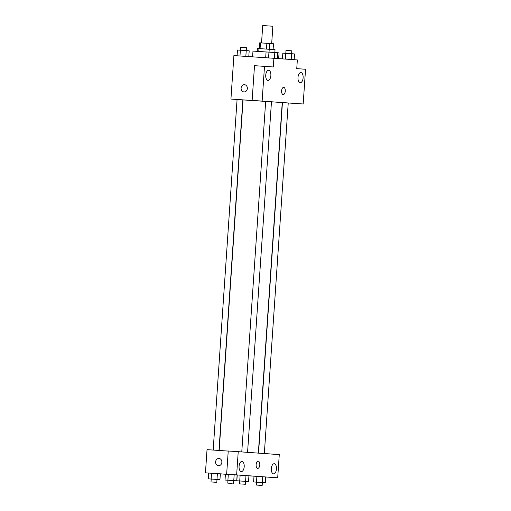 <?xml version="1.0" encoding="UTF-8"?>
<svg xmlns="http://www.w3.org/2000/svg" width="511" height="511" viewBox="0 0 511 511"><rect width="100%" height="100%" fill="white"/><g stroke="black" fill="none" stroke-linecap="round" stroke-linejoin="round"><path stroke-width="0.77" d="M271.68 43.62L272.861 26.24L267.796 25.889L262.724 25.55L261.536 42.93M260.073 48.654L260.469 42.86L259.729 42.809L259.333 48.602M260.469 42.86L273.487 43.748L273.098 49.503M269.335 49.254L269.725 43.486M258.77 51.464L258.968 48.583L269.227 49.273M266.487 49.082L266.883 43.288M278.661 58.624L279.057 52.863L277.78 52.767M266.071 51.956L252.977 51.087L252.581 56.849M218.976 450.453L242.872 99.875L230.934 99.057L233.897 55.59L273.89 58.286L297.345 59.94L296.75 68.634L305.546 69.26L303.176 103.982L282.442 102.59L258.54 453.155M244.482 84.685A3.628 3.13 -86 0 0 241.096 88.096A3.628 3.13 94 0 1 244.482 84.685A3.628 3.13 94 0 1 247.343 88.524A3.628 3.13 94 0 1 243.964 91.929A3.628 3.13 94 0 1 241.096 88.096A3.628 3.13 -86 0 0 243.964 91.929M273.89 58.286L273.296 66.973L254.504 65.683L252.134 100.405L294.381 103.407M230.934 99.057L270.926 101.746M270.868 75.539A5.084 2.574 93.8 0 0 268.645 70.288A5.084 2.574 93.8 0 0 265.739 75.187A5.084 2.574 93.8 0 0 267.962 80.425A5.084 2.574 93.8 0 0 270.868 75.539M252.134 100.405L270.926 101.702M264.5 66.353L262.13 101.076M247.567 452.382L271.469 101.798L242.872 99.901M303.119 77.819A5.084 2.574 93.8 0 0 300.896 72.568A5.084 2.574 93.8 0 0 297.99 77.468A5.084 2.574 93.8 0 0 300.213 82.712A5.084 2.574 93.8 0 0 303.119 77.819M294.381 103.388L303.176 103.982M283.196 94.605A3.628 1.84 -86.2 0 1 281.612 90.862A3.628 1.84 -86.2 0 1 283.688 87.362A3.628 1.84 -86.2 0 1 285.272 91.111A3.628 1.84 -86.2 0 1 283.196 94.605L283.196 94.605A3.628 1.84 93.8 0 0 285.272 91.111A3.628 1.84 93.8 0 0 283.682 87.362M258.342 453.142L282.244 102.564L271.462 101.804M270.479 453.998L238.228 451.673L236.644 474.898L277.697 477.804L279.274 454.579L270.479 453.998M208.245 478.845L216.99 479.433L208.245 478.845L208.641 473.052L205.454 472.828L207.032 449.648L228.225 451.079M257.716 468.383A3.628 1.84 93.8 0 0 259.792 464.889A3.628 1.84 -86.2 0 1 257.716 468.383A3.628 1.84 -86.2 0 1 256.126 464.64A3.628 1.84 -86.2 0 1 258.202 461.139A3.628 1.84 -86.2 0 1 259.792 464.889A3.628 1.84 93.8 0 0 258.202 461.139M244.201 466.696A5.084 2.574 -86.2 0 1 241.294 471.589A5.084 2.574 -86.2 0 1 239.071 466.345A5.084 2.574 -86.2 0 1 241.978 461.446A5.084 2.574 -86.2 0 1 244.201 466.696M276.451 468.983A5.084 2.574 -86.2 0 1 273.545 473.869A5.084 2.574 -86.2 0 1 271.322 468.625A5.084 2.574 -86.2 0 1 274.228 463.726A5.084 2.574 -86.2 0 1 276.451 468.983M277.697 477.804L265.707 476.987M264.34 453.538L270.479 453.953M238.228 451.673L228.232 451.002L226.648 474.227L235.443 474.847L205.454 472.828M226.648 474.227L236.644 474.898M236.836 480.768L245.587 481.356L236.836 480.768L237.232 474.975L240.119 475.166M245.389 484.262L239.595 483.866L245.389 484.262L245.587 481.368L248.544 481.566L245.587 481.375L245.976 475.562L248.94 475.773L240.125 475.166L239.729 480.96M216.798 482.339L211.005 481.943L216.798 482.339L216.996 479.439L219.954 479.644L216.996 479.452L217.386 473.64L220.35 473.85L208.641 473.052L211.535 473.237L211.139 479.037M225.019 480.033L236.727 480.832L225.019 480.033L225.408 474.24L237.225 475.051M253.609 481.956L262.354 482.544L253.609 481.956L254.005 476.163L256.886 476.348M262.162 485.45L256.369 485.054L262.162 485.45L262.75 476.75L265.714 476.961L256.892 476.348L256.503 482.148M227.906 480.219L228.302 474.425L220.35 473.882M253.999 476.175L248.94 475.837M218.995 458.456A3.628 3.13 -86 0 0 215.616 461.874A3.628 3.13 94 0 1 218.995 458.456A3.628 3.13 94 0 1 221.863 462.302A3.628 3.13 94 0 1 218.484 465.7A3.628 3.13 94 0 1 215.616 461.867A3.628 3.13 -86 0 0 218.484 465.7M233.763 480.621L234.159 474.828L237.123 475.038L236.727 480.832M232.141 483.432L227.778 483.131L232.141 483.432M219.954 479.644L220.35 473.85M262.354 482.544L265.318 482.754L262.36 482.563M265.318 482.754L265.714 476.961M254.005 476.163L256.892 476.348M248.544 481.566L248.94 475.773M237.232 474.975L240.125 475.166M258.968 48.609L257.403 48.507L257.212 51.356M237.085 55.808L237.481 50.021L240.374 50.206L249.189 50.819L248.793 56.593M239.978 55.999L240.374 50.206M245.829 56.395L246.43 47.721L240.636 47.325L240.438 50.212M282.449 58.886L282.845 53.131L291.589 53.719L294.553 53.93L294.157 59.717M285.342 59.091L285.732 53.316M291.193 59.506L291.794 50.825L285.994 50.436L285.802 53.323M265.675 57.73L266.071 51.943L274.816 52.531L277.78 52.742L277.384 58.529M268.569 57.928L268.965 52.135M274.426 58.324L275.02 49.644L269.227 49.248L269.029 52.135M219.168 450.466L243.07 99.894M241.773 451.922L265.669 101.402M264.334 453.564L288.236 102.986M213.176 450.063L237.078 99.479M233.572 483.527L233.77 480.627M227.778 483.131L227.976 480.231M211.005 481.943L211.203 479.05M256.369 485.054L256.567 482.16M239.595 483.866L239.793 480.972"/></g></svg>
